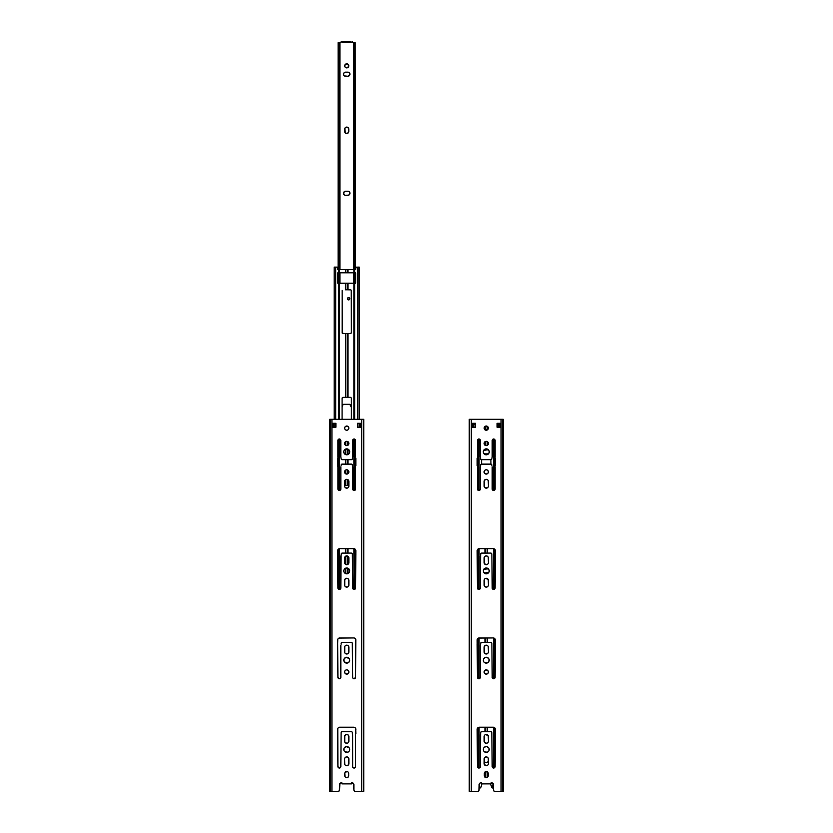 <?xml version="1.0" encoding="UTF-8"?>
<svg xmlns="http://www.w3.org/2000/svg" width="833" height="833" viewBox="0 0 833 833"><rect width="100%" height="100%" fill="white"/><g stroke="black" fill="none" stroke-linecap="round" stroke-linejoin="round"><path stroke-width="1.25" d="M493.105 783.634L493.448 790.225L494.281 791.246A1.395 1.395 0 0 0 494.292 791.246L494.542 791.319A1.395 1.395 0 0 0 494.823 791.35A1.395 1.395 0 0 1 493.428 789.955L493.428 784.676A1.864 1.864 0 0 0 492.261 782.947L491.033 782.947L491.033 783.884L491.033 782.947L492.261 782.947A1.864 1.864 0 0 1 493.428 784.676L493.428 789.955A1.395 1.395 0 0 0 493.448 790.225L493.657 790.725A1.395 1.395 0 0 0 493.657 790.736L493.834 790.944A1.395 1.395 0 0 0 493.834 790.944L494.281 791.246M478.683 790.944A1.395 1.395 0 0 0 478.694 790.933L478.86 790.725A1.395 1.395 0 0 0 478.871 790.725L479.183 784.134L479.069 790.225A1.395 1.395 0 0 0 479.1 789.955L478.236 791.246A1.395 1.395 0 0 0 478.246 791.246L477.975 791.319A1.395 1.395 0 0 1 477.705 791.35L477.975 791.319M488.971 572.021L489.19 570.907A2.926 2.926 0 0 1 486.264 573.833A2.926 2.926 0 0 1 483.327 570.907A2.926 2.926 0 0 0 486.264 573.833A2.926 2.926 0 0 0 489.19 570.907A2.926 2.926 0 0 0 485.691 568.033L485.139 568.2A2.926 2.926 0 0 0 483.327 570.907A2.926 2.926 0 0 1 486.264 567.971A2.926 2.926 0 0 1 489.19 570.907L488.971 569.782M483.556 569.782L483.556 572.021M479.933 490.064L480.12 489.846A1.468 1.468 0 0 0 480.37 489.033L480.37 489.033A1.468 1.468 0 0 1 478.902 490.491A1.468 1.468 0 0 1 477.434 489.033L477.434 466.938A0.739 0.739 0 0 1 477.424 466.813L477.444 440.188L477.424 466.813A0.739 0.739 0 0 0 477.434 466.938L477.434 489.033L478.902 490.491L477.548 489.585A1.468 1.468 0 0 0 477.684 489.846M495.083 440.188L495 439.918A1.468 1.468 0 0 0 492.178 440.47L492.178 456.838A0.739 0.739 0 0 0 492.168 456.973L491.886 458.733A0.927 0.927 0 0 1 490.96 459.67L481.568 459.67A0.927 0.927 0 0 1 480.631 458.733L480.36 456.973A0.739 0.739 0 0 0 480.339 456.838L480.318 440.188A1.468 1.468 0 0 0 480.235 439.918L479.444 439.116L480.235 439.918A1.468 1.468 0 0 0 478.881 439.012L478.59 439.033A1.468 1.468 0 0 0 477.528 439.907L478.069 439.251M489.242 451.85L489.179 451.267L489.242 451.85A2.978 2.978 0 0 1 486.264 454.818A2.978 2.978 0 0 1 483.286 451.85L483.338 451.267L483.286 451.85A2.978 2.978 0 0 0 486.836 454.766A2.978 2.978 0 0 0 489.242 451.85L489.013 450.705L489.242 451.85A2.978 2.978 0 0 0 486.847 448.925L485.681 448.925A2.978 2.978 0 0 0 483.286 451.84L483.338 452.423L483.286 451.85A2.978 2.978 0 0 1 486.264 448.872A2.978 2.978 0 0 1 489.242 451.85L489.179 452.423L489.242 451.85M484.285 758.207L484.119 759.03A2.135 2.135 0 0 1 486.264 756.885A2.135 2.135 0 0 1 488.398 759.03L488.398 763.58A2.135 2.135 0 0 1 486.264 765.725A2.135 2.135 0 0 1 484.119 763.58L484.16 758.613M487.774 757.52L487.076 757.051L487.774 757.52A2.135 2.135 0 0 0 487.086 757.051L486.68 756.926A2.135 2.135 0 0 0 484.119 759.03L484.285 764.402M486.68 756.926L487.076 757.051A2.135 2.135 0 0 0 486.691 756.926L484.483 757.843M352.734 782.947L353.588 783.634L351.516 782.947L351.516 783.884L351.516 782.947L352.734 782.947A1.864 1.864 0 0 1 353.9 784.676A1.864 1.864 0 0 0 352.734 782.947L351.516 782.947M353.588 783.634L353.931 790.225L354.764 791.246A1.395 1.395 0 0 0 354.764 791.246L355.025 791.319A1.395 1.395 0 0 0 355.295 791.35A1.395 1.395 0 0 1 353.9 789.955L353.9 784.676L353.9 789.955A1.395 1.395 0 0 0 353.931 790.225L354.14 790.725A1.395 1.395 0 0 0 354.14 790.736L354.306 790.944A1.395 1.395 0 0 0 354.317 790.944M339.656 784.134L340.739 782.947A1.864 1.864 0 0 0 339.895 783.634L339.552 790.225A1.395 1.395 0 0 0 339.572 789.955L338.719 791.246A1.395 1.395 0 0 0 338.719 791.246L338.458 791.319A1.395 1.395 0 0 1 338.177 791.35L338.458 791.319M355.462 767.141L354.108 768.047L355.462 767.141A1.468 1.468 0 0 1 355.327 767.401L355.327 767.401M353.546 767.943L353.827 768.026A1.468 1.468 0 0 0 354.389 768.026L355.15 767.62L354.4 768.026M355.576 766.589L355.576 734.654L355.576 766.589A1.468 1.468 0 0 1 354.108 768.047A1.468 1.468 0 0 1 352.64 766.589L352.64 734.654L352.671 766.87A1.468 1.468 0 0 0 352.755 767.141L353.296 767.807M341.197 732.374L341.197 732.374A1.114 1.114 0 0 0 341.197 732.374L341.114 732.801A1.114 1.114 0 0 1 342.228 731.676L351.464 731.707A1.114 1.114 0 0 0 351.245 731.676A1.114 1.114 0 0 1 352.369 732.801L352.286 732.374A1.114 1.114 0 0 0 352.276 732.363M340.832 766.589L341.114 733.54L340.832 766.589A1.468 1.468 0 0 1 339.364 768.047A1.468 1.468 0 0 1 337.906 766.589L339.364 768.047L338.011 767.141A1.468 1.468 0 0 0 340.832 766.589L340.832 766.589M337.781 728.552L337.906 766.589L337.625 729.375A2.135 2.135 0 0 1 339.76 727.23A2.135 2.135 0 0 0 337.625 729.375L337.625 729.375M339.343 727.271L353.713 727.23L339.76 727.23L338.25 727.865M355.233 727.865L354.535 727.396A2.135 2.135 0 0 0 353.713 727.23A2.135 2.135 0 0 1 355.858 729.375A2.135 2.135 0 0 0 354.535 727.396L353.713 727.23M355.691 728.552L355.858 733.54M348.715 672.835L348.881 672.012A2.135 2.135 0 0 1 346.736 674.147A2.135 2.135 0 0 1 344.602 672.012A2.135 2.135 0 0 0 347.548 673.991A2.135 2.135 0 0 0 347.163 669.919M345.549 673.793L344.758 672.835L346.736 674.147L348.517 673.199M344.758 671.19L344.602 672.012A2.135 2.135 0 0 1 346.736 669.867A2.135 2.135 0 0 1 348.881 672.012L348.715 671.19M347.923 670.232L347.153 669.909A2.135 2.135 0 0 0 346.33 669.909L347.153 669.909M349.444 661.319L349.673 660.194A2.926 2.926 0 0 1 346.736 663.13A2.926 2.926 0 0 1 343.81 660.194A2.926 2.926 0 0 0 346.736 663.13A2.926 2.926 0 0 0 349.673 660.194A2.926 2.926 0 0 0 346.736 657.268A2.926 2.926 0 0 0 343.81 660.194A2.926 2.926 0 0 1 346.736 657.268A2.926 2.926 0 0 1 349.673 660.194L349.444 659.08M345.622 662.901L347.309 663.068L344.3 661.829M344.029 659.08L344.029 661.319M347.861 657.487L346.164 657.32L349.173 658.57M348.715 652.697L348.881 651.875A2.135 2.135 0 0 1 346.736 654.009A2.135 2.135 0 0 1 344.602 651.875L344.602 647.314A2.135 2.135 0 0 1 346.736 645.179A2.135 2.135 0 0 1 348.881 647.314L348.881 651.875A2.135 2.135 0 0 1 347.559 653.853L347.153 653.967A2.135 2.135 0 0 0 347.548 653.853L348.517 653.062M345.549 653.655L345.226 653.384A2.135 2.135 0 0 0 347.153 653.978L345.226 653.384M344.758 652.697L344.758 646.502M347.548 645.336A2.135 2.135 0 0 0 347.163 645.221L348.256 645.804A2.135 2.135 0 0 0 347.559 645.346M348.715 646.502L348.881 651.875M340.832 677.291L340.832 677.291A1.468 1.468 0 0 1 339.364 678.76A1.468 1.468 0 0 1 337.906 677.291L339.364 678.76L338.011 677.854A1.468 1.468 0 0 0 340.832 677.291L340.832 645.367L340.832 677.291M340.718 677.854L339.926 678.645L340.801 677.573M337.781 639.265L337.625 644.242L337.625 640.077A2.135 2.135 0 0 1 339.76 637.943A2.135 2.135 0 0 0 338.948 638.099L353.713 637.943A2.135 2.135 0 0 1 355.858 640.077A2.135 2.135 0 0 0 354.535 638.109M355.233 638.567L354.535 638.099A2.135 2.135 0 0 0 353.713 637.943L354.535 638.099M355.691 639.265L355.576 677.291L354.108 678.76L355.462 677.854A1.468 1.468 0 0 1 353.827 678.728L353.546 678.645M355.462 677.854L355.576 677.291A1.468 1.468 0 0 1 354.108 678.76A1.468 1.468 0 0 1 352.64 677.291L352.671 677.573A1.468 1.468 0 0 0 352.755 677.854L353.296 678.51M351.464 642.41L342.228 642.389L351.245 642.389A1.114 1.114 0 0 1 352.369 643.503L352.64 677.291A1.468 1.468 0 0 0 352.671 677.573L352.286 643.076A1.114 1.114 0 0 0 352.276 643.076M341.197 643.076L341.114 643.503A1.114 1.114 0 0 1 342.228 642.389L342.009 642.41A1.114 1.114 0 0 1 342.228 642.389L342.009 642.41M348.715 585.818L348.881 584.995A2.135 2.135 0 0 1 346.736 587.14A2.135 2.135 0 0 1 344.602 584.995L344.602 580.434A2.135 2.135 0 0 1 346.736 578.3A2.135 2.135 0 0 1 348.881 580.434L348.881 584.995A2.135 2.135 0 0 1 347.559 586.973L347.153 587.098A2.135 2.135 0 0 0 347.548 586.973L348.517 586.182M345.549 586.776L345.226 586.505A2.135 2.135 0 0 0 347.153 587.098L345.226 586.505M344.758 585.818L344.758 579.622M344.956 579.247L346.736 578.3L348.256 578.925A2.135 2.135 0 0 0 344.602 580.434M348.715 579.622L348.881 584.995M348.715 486.847L348.881 486.024A2.135 2.135 0 0 1 346.736 488.169A2.135 2.135 0 0 1 344.602 486.024L344.602 481.474A2.135 2.135 0 0 1 346.736 479.329A2.135 2.135 0 0 1 348.881 481.474L348.881 486.024A2.135 2.135 0 0 1 347.559 488.003L347.153 488.128A2.135 2.135 0 0 0 347.548 488.003L348.517 487.222M345.549 487.805L345.226 487.544A2.135 2.135 0 0 0 347.153 488.128L345.226 487.544M344.758 486.847L344.602 481.474A2.135 2.135 0 0 1 345.914 479.496L346.32 479.371A2.135 2.135 0 0 0 345.924 479.496L345.549 479.693M347.548 430.057A2.093 2.093 0 0 0 348.829 428.131L348.829 428.131A2.093 2.093 0 0 1 346.736 430.224A2.093 2.093 0 0 1 344.643 428.131L344.643 428.131A2.093 2.093 0 0 0 345.934 430.057L346.33 430.182A2.093 2.093 0 0 0 347.142 430.182L347.902 429.87M344.997 426.965L344.643 428.131A2.093 2.093 0 0 1 346.736 426.038A2.093 2.093 0 0 1 348.829 428.131L348.788 427.714A2.093 2.093 0 0 0 347.548 426.194M344.685 427.714A2.093 2.093 0 0 0 344.643 428.12L344.685 427.714A2.093 2.093 0 0 1 346.32 426.079L348.475 426.965L347.538 426.194A2.093 2.093 0 0 0 346.341 426.069L345.58 426.392M344.758 758.207L344.602 759.03A2.135 2.135 0 0 1 346.736 756.885A2.135 2.135 0 0 1 348.881 759.03L348.881 763.58A2.135 2.135 0 0 1 346.736 765.725A2.135 2.135 0 0 1 344.602 763.58L344.602 759.03A2.135 2.135 0 0 1 345.914 757.051L346.32 756.926A2.135 2.135 0 0 0 345.924 757.051L344.956 757.843M347.923 757.249L348.256 757.52A2.135 2.135 0 0 0 346.33 756.926L348.256 757.52M348.715 758.207L348.715 764.402M348.517 764.777L346.736 765.725L345.226 765.1A2.135 2.135 0 0 0 348.881 763.58M344.758 764.402L344.602 759.03M349.444 750.616L349.673 749.492A2.926 2.926 0 0 1 346.736 752.428A2.926 2.926 0 0 1 343.81 749.492A2.926 2.926 0 0 0 346.736 752.428A2.926 2.926 0 0 0 349.673 749.492A2.926 2.926 0 0 0 346.736 746.566A2.926 2.926 0 0 0 343.81 749.492A2.926 2.926 0 0 1 346.736 746.566A2.926 2.926 0 0 1 349.673 749.492L349.444 748.367M345.622 752.199L347.309 752.366L344.3 751.116M344.029 748.367L344.029 750.616M347.861 746.785L346.164 746.618L349.173 747.867M348.715 741.984L348.881 741.172A2.135 2.135 0 0 1 346.736 743.307A2.135 2.135 0 0 1 344.602 741.172L344.602 736.611A2.135 2.135 0 0 1 346.736 734.467A2.135 2.135 0 0 1 348.881 736.611L348.881 741.172A2.135 2.135 0 0 1 347.559 743.14L347.153 743.265A2.135 2.135 0 0 0 347.548 743.151L348.517 742.359M345.549 742.942L345.226 742.682A2.135 2.135 0 0 0 347.153 743.265L345.226 742.682M344.758 741.984L344.758 735.789M344.956 735.424L346.736 734.467L348.256 735.102A2.135 2.135 0 0 0 344.602 736.611M348.715 735.789L348.881 741.172M348.361 776.804L348.694 775.721A1.958 1.958 0 0 1 346.736 777.678A1.958 1.958 0 0 1 344.789 775.721A1.958 1.958 0 0 0 345.112 776.804L344.789 773.493A1.958 1.958 0 0 1 346.736 771.535A1.958 1.958 0 0 1 348.694 773.493A1.958 1.958 0 0 0 348.361 772.41L348.694 775.721A1.958 1.958 0 0 1 345.664 777.356L345.362 777.106M347.486 777.533L345.987 777.533L348.121 777.106M345.112 772.41L344.789 773.493A1.958 1.958 0 0 1 347.819 771.858L348.121 772.108M345.987 771.691L347.486 771.691L345.362 772.108M340.739 782.947L339.895 783.634A1.864 1.864 0 0 0 339.572 784.676A1.864 1.864 0 0 1 340.739 782.947L341.967 782.947L340.739 782.947L341.967 782.947L341.967 783.884L341.967 782.947M346.309 669.919A2.135 2.135 0 0 0 345.924 670.034L344.956 670.825M346.164 657.32L344.3 658.57M347.309 663.068L349.173 661.829M345.924 645.336L347.153 645.221A2.135 2.135 0 0 0 345.924 645.336L344.956 646.127M346.164 746.618L344.3 747.867M347.309 752.366L349.173 751.116M337.813 272.797L337.813 283.21L337.813 272.797L338.781 272.797L338.781 269.632L338.781 272.797L339.541 272.797L339.541 269.632L339.541 272.797L345.435 272.797L345.435 269.632L337.813 269.632L337.813 267.768A0.656 0.656 0 0 0 337.407 267.164L335.689 267.122L335.689 419.291L335.689 267.122L337.157 267.122A0.656 0.656 0 0 1 337.813 267.768L337.813 269.632L345.778 269.632L345.778 272.797L347.673 272.797L347.673 269.632L345.778 269.632L345.778 272.797L345.435 269.632L355.67 269.632L355.67 267.768A0.656 0.656 0 0 1 356.316 267.122L356.066 267.164A0.656 0.656 0 0 0 355.67 267.768L355.67 269.632L348.017 269.632L348.017 272.797L355.67 272.797L355.67 283.21L345.778 283.21L345.778 289.79L347.673 289.79L347.673 283.21L345.778 283.21L345.778 289.79L345.778 283.21L338.781 283.21L338.781 419.291L338.781 283.21L337.813 283.21L337.813 272.797L348.017 272.797L347.673 269.632L348.017 272.797L353.9 272.797L353.9 269.632L353.9 272.797L354.671 272.797L354.671 269.632L354.671 272.797L355.67 272.797L355.67 283.21L355.67 272.797M487.826 453.85L488.867 453.298A2.051 2.051 0 0 1 487.42 453.891L485.098 453.891L487.42 453.891A2.051 2.051 0 0 0 488.856 453.308M488.867 450.403L487.42 449.799A2.051 2.051 0 0 1 488.856 450.382A2.051 2.051 0 0 0 487.42 449.799L483.65 450.403A2.051 2.051 0 0 1 485.098 449.799A2.051 2.051 0 0 0 483.671 450.382M488.273 761.06L488.305 760.664A2.051 2.051 0 0 1 486.264 762.705A2.051 2.051 0 0 1 484.212 760.664L484.816 762.112L486.264 762.705L487.711 762.112L488.305 760.664A2.051 2.051 0 0 1 486.264 762.705A2.051 2.051 0 0 1 484.212 760.664L484.212 758.405L484.212 760.664M338.125 42.67L338.115 269.632L338.136 42.67M348.298 76.209L349.943 74.21A2.051 2.051 0 0 0 349.037 72.502L347.902 72.159A2.051 2.051 0 0 1 349.943 74.21L349.037 72.502A2.051 2.051 0 0 0 347.902 72.159L345.174 72.2L343.873 73.065L343.571 74.606L344.435 75.907L347.902 76.251L345.58 76.251A2.051 2.051 0 0 1 343.529 74.21A2.051 2.051 0 0 1 345.58 72.159A2.051 2.051 0 0 0 343.623 74.803A2.051 2.051 0 0 0 345.58 76.251M347.142 67.837L348.746 66.234L347.871 64.131L345.601 64.131L344.695 65.838A2.051 2.051 0 0 0 344.727 66.234L345.039 66.973A2.051 2.051 0 0 0 346.341 67.837L347.142 67.837A2.051 2.051 0 0 0 348.788 65.838A2.051 2.051 0 0 1 346.736 67.879A2.051 2.051 0 0 1 344.695 65.838L344.727 66.234M344.737 131.853A2.051 2.051 0 0 0 345.289 132.905L347.142 133.467L348.631 132.239L348.746 128.73L347.517 127.241L345.955 127.241L344.852 128.344L345.289 132.905A2.051 2.051 0 0 0 348.788 131.458A2.051 2.051 0 0 1 346.736 133.499A2.051 2.051 0 0 1 344.695 131.458L344.695 129.125A2.051 2.051 0 0 1 346.736 127.085A2.051 2.051 0 0 1 348.788 129.125A2.051 2.051 0 0 0 348.746 128.73M343.685 192.485L343.873 194.401L345.174 195.276L348.683 195.151L349.943 193.266A2.051 2.051 0 0 0 347.902 191.215A2.051 2.051 0 0 1 349.943 193.266L349.35 191.819L347.902 191.215L344.789 191.371L343.571 192.86M347.423 298.745L347.517 299.193A1.177 1.177 0 0 0 349.766 298.745A1.177 1.177 0 0 1 348.6 299.911A1.177 1.177 0 0 1 347.423 298.745A1.177 1.177 0 0 0 347.517 299.193L349.048 299.828L349.745 298.516L348.371 297.589L347.423 298.745A1.177 1.177 0 0 1 348.6 297.568A1.177 1.177 0 0 1 349.766 298.745A1.177 1.177 0 0 0 347.955 297.766A1.177 1.177 0 0 0 347.423 298.745M485.837 669.919A2.135 2.135 0 0 0 485.837 674.105A2.135 2.135 0 0 0 488.398 672.012A2.135 2.135 0 0 1 486.264 674.147A2.135 2.135 0 0 1 484.119 672.012A2.135 2.135 0 0 1 486.264 669.867A2.135 2.135 0 0 1 488.398 672.012A2.135 2.135 0 0 0 486.691 669.919M483.556 661.319L483.327 660.194A2.926 2.926 0 0 0 486.264 663.13A2.926 2.926 0 0 0 489.19 660.194A2.926 2.926 0 0 1 486.264 663.13A2.926 2.926 0 0 1 483.327 660.194A2.926 2.926 0 0 1 486.264 657.268A2.926 2.926 0 0 1 489.19 660.194A2.926 2.926 0 0 0 486.264 657.268A2.926 2.926 0 0 0 483.327 660.194L483.556 659.08M485.441 469.958L485.847 469.843A2.135 2.135 0 0 0 486.264 474.081A2.135 2.135 0 0 0 488.398 471.936A2.135 2.135 0 0 1 486.264 474.081A2.135 2.135 0 0 1 484.119 471.936A2.135 2.135 0 0 1 486.264 469.802A2.135 2.135 0 0 1 488.398 471.936A2.135 2.135 0 0 0 487.086 469.968L486.264 469.802L487.076 469.958A2.135 2.135 0 0 0 486.691 469.843M484.285 444.291L484.119 443.479A2.135 2.135 0 0 0 487.076 445.457A2.135 2.135 0 0 0 488.398 443.479A2.135 2.135 0 0 1 486.264 445.613A2.135 2.135 0 0 1 484.119 443.479A2.135 2.135 0 0 1 486.264 441.334A2.135 2.135 0 0 1 488.398 443.479A2.135 2.135 0 0 0 487.086 441.5L486.264 441.334A2.135 2.135 0 0 0 485.452 441.49L484.285 442.656L485.441 441.5A2.135 2.135 0 0 0 484.119 443.479L484.285 442.656M485.472 430.067A2.093 2.093 0 0 0 486.659 430.182L487.066 430.057A2.093 2.093 0 0 0 488.357 428.131A2.093 2.093 0 0 1 486.264 430.224A2.093 2.093 0 0 1 484.171 428.131A2.093 2.093 0 0 0 485.452 430.057M483.556 750.616L483.327 749.492A2.926 2.926 0 0 0 486.264 752.428A2.926 2.926 0 0 0 489.19 749.492A2.926 2.926 0 0 1 486.264 752.428A2.926 2.926 0 0 1 483.327 749.492A2.926 2.926 0 0 1 486.264 746.566A2.926 2.926 0 0 1 489.19 749.492A2.926 2.926 0 0 0 486.264 746.566A2.926 2.926 0 0 0 483.327 749.492L483.556 748.367M494.542 791.319L502.799 791.35L502.799 419.291L471.457 419.291L471.457 791.35L469.729 791.35L469.729 419.291L471.457 419.291L469.25 419.291L469.25 791.35L469.25 419.291L469.25 791.35L469.729 419.291L469.271 791.35L471.457 791.35L471.457 419.291L501.06 419.291L501.06 791.35L494.823 791.35L503.247 791.35L503.247 419.291L503.278 791.35L503.278 419.291L503.247 791.35M479.183 784.134L479.412 783.634A1.864 1.864 0 0 0 479.1 784.676A1.864 1.864 0 0 1 480.266 782.947L481.484 782.947L481.484 783.884L481.484 782.947L480.266 782.947A1.864 1.864 0 0 0 479.423 783.634M471.905 423.289L471.717 427.194L475.445 427.194L472.655 427.194L472.655 423.289L475.445 423.289L475.445 427.194L475.445 423.289L475.445 427.194L471.905 427.194M500.623 427.194L500.8 423.289L497.082 423.289L499.873 423.289L499.873 427.194L497.082 427.194L497.082 423.289L497.082 427.194L497.082 423.289L500.623 423.289M480.631 733.54L480.36 766.589A1.468 1.468 0 0 1 478.892 768.047A1.468 1.468 0 0 1 477.424 766.589L477.142 729.375A2.135 2.135 0 0 1 479.287 727.23L493.24 727.23A2.135 2.135 0 0 1 495.375 729.375L495.094 766.589A1.468 1.468 0 0 1 493.636 768.047A1.468 1.468 0 0 1 492.168 766.589L492.199 766.87A1.468 1.468 0 0 0 492.282 767.141L493.074 767.943L492.282 767.141A1.468 1.468 0 0 0 493.917 768.026L494.854 767.401A1.468 1.468 0 0 0 494.989 767.141L495.375 729.375A2.135 2.135 0 0 0 493.24 727.23L479.287 727.23A2.135 2.135 0 0 0 477.142 729.375L477.424 766.589L478.892 768.047L477.538 767.141A1.468 1.468 0 0 0 480.36 766.589L480.36 734.654L480.964 732.009A1.114 1.114 0 0 0 480.953 732.009L480.631 732.801A1.114 1.114 0 0 1 481.755 731.676L490.991 731.707A1.114 1.114 0 0 0 490.772 731.676A1.114 1.114 0 0 1 491.886 732.801L492.168 766.589A1.468 1.468 0 0 0 492.199 766.87L491.803 732.374A1.114 1.114 0 0 0 491.803 732.363L491.803 732.374M493.636 768.047L493.074 767.943M495.219 728.552L495.375 733.54M477.767 727.865L479.287 727.23M479.454 767.943L478.892 768.047M488.242 671.19L488.242 672.835M485.077 670.232L484.285 671.19L486.68 669.909A2.135 2.135 0 0 0 485.847 669.909M484.285 672.835L484.285 671.19M487.451 673.793L488.044 673.199L486.264 674.147L484.483 673.199M488.971 659.08L488.971 661.319M486.836 657.32L485.139 657.487L486.836 657.32L488.7 658.57M485.691 663.068L487.378 662.901L484.629 662.631M484.285 652.697L484.119 647.314A2.135 2.135 0 0 1 486.264 645.179A2.135 2.135 0 0 1 488.398 647.314L488.398 651.875A2.135 2.135 0 0 1 486.264 654.009A2.135 2.135 0 0 1 484.119 651.875L484.119 647.314A2.135 2.135 0 0 1 485.441 645.346M487.451 653.655L487.076 653.853A2.135 2.135 0 0 0 488.398 651.875L488.242 646.502M485.077 645.533L484.285 646.502L485.847 645.221A2.135 2.135 0 0 0 485.452 645.336M477.538 677.854L478.892 678.76L477.538 677.854A1.468 1.468 0 0 0 480.36 677.291A1.468 1.468 0 0 1 478.892 678.76A1.468 1.468 0 0 1 477.424 677.291L477.142 640.077A2.135 2.135 0 0 1 479.287 637.943A2.135 2.135 0 0 0 478.475 638.099L493.24 637.943A2.135 2.135 0 0 1 495.375 640.077A2.135 2.135 0 0 0 494.063 638.109M479.454 678.645L478.892 678.76M480.631 644.242L480.964 642.712A1.114 1.114 0 0 0 480.953 642.712L480.631 643.503A1.114 1.114 0 0 1 481.755 642.389L490.772 642.389A1.114 1.114 0 0 1 491.886 643.503L491.803 643.076M491.886 644.242L492.199 677.573A1.468 1.468 0 0 0 492.282 677.854L493.074 678.645L492.282 677.854A1.468 1.468 0 0 0 494.989 677.854L495.094 677.291A1.468 1.468 0 0 1 493.636 678.76A1.468 1.468 0 0 1 492.168 677.291A1.468 1.468 0 0 0 492.199 677.573L491.886 643.503M493.636 678.76L494.854 678.104L493.074 678.645M495.219 639.265L495.073 677.573M493.657 637.984L494.052 638.099A2.135 2.135 0 0 0 493.24 637.943L479.287 637.943M477.767 638.567L478.465 638.099M488.242 557.204L488.398 562.577A2.135 2.135 0 0 1 486.264 564.722A2.135 2.135 0 0 1 484.119 562.577L484.119 558.027A2.135 2.135 0 0 1 486.264 555.882A2.135 2.135 0 0 1 488.398 558.027L488.398 562.577A2.135 2.135 0 0 1 487.086 564.555L486.68 564.68A2.135 2.135 0 0 0 487.076 564.555L487.451 564.357M486.67 555.923A2.135 2.135 0 0 0 486.264 555.882L487.774 556.506A2.135 2.135 0 0 0 486.691 555.923L486.264 555.882A2.135 2.135 0 0 0 485.452 556.038L484.285 557.204L485.441 556.048A2.135 2.135 0 0 0 484.119 558.027L484.285 563.4M483.827 569.272L486.836 568.033L485.691 568.033A2.926 2.926 0 0 0 485.15 568.2M485.691 573.781L487.378 573.614L484.629 573.343M488.242 579.622L488.398 584.995A2.135 2.135 0 0 1 486.264 587.14A2.135 2.135 0 0 1 484.119 584.995L484.119 580.434A2.135 2.135 0 0 1 486.264 578.3A2.135 2.135 0 0 1 488.398 580.434L488.398 584.995A2.135 2.135 0 0 1 487.086 586.973L486.68 587.098A2.135 2.135 0 0 0 487.076 586.973L487.451 586.776M485.077 578.664L485.441 578.466A2.135 2.135 0 0 0 484.119 580.434L484.285 585.818M495.104 489.033L495.104 466.772L495.104 489.033A1.468 1.468 0 0 1 493.646 490.491A1.468 1.468 0 0 1 492.178 489.033L492.178 466.938A0.739 0.739 0 0 1 492.168 466.813A0.739 0.739 0 0 0 492.178 466.938L492.209 489.315A1.468 1.468 0 0 0 492.293 489.585L493.084 490.377L492.293 489.585A1.468 1.468 0 0 0 493.646 490.491L493.927 490.47A1.468 1.468 0 0 0 495 489.596L494.458 490.241M494.458 439.251L495 439.918M493.084 439.116L493.646 439.012M477.413 440.47A1.468 1.468 0 0 1 478.881 439.012A1.468 1.468 0 0 1 480.339 440.47L480.339 456.838A0.739 0.739 0 0 1 480.36 456.973L480.651 458.921A0.927 0.927 0 0 0 480.901 459.399L481.047 459.514A0.927 0.927 0 0 0 481.38 459.649L491.137 459.649A0.927 0.927 0 0 0 491.47 459.514L491.616 459.399A0.927 0.927 0 0 0 491.866 458.921L491.886 458.733A0.927 0.927 0 0 0 491.886 458.733L492.168 456.973A0.739 0.739 0 0 1 492.178 456.838L492.178 440.47A1.468 1.468 0 0 1 493.646 439.012A1.468 1.468 0 0 1 495.104 440.47L495.104 457.015L495.104 440.47M481.203 464.189L481.38 464.137A0.927 0.927 0 0 0 481.047 464.273L480.901 464.387A0.927 0.927 0 0 0 480.651 464.866L480.631 465.043A0.927 0.927 0 0 1 481.568 464.116L490.96 464.116A0.927 0.927 0 0 1 491.886 465.043L491.866 464.866A0.927 0.927 0 0 0 491.616 464.387L491.47 464.273A0.927 0.927 0 0 0 491.137 464.137L481.047 464.273M488.242 471.114L488.242 472.759M485.077 470.156L484.285 471.114L485.077 470.156M484.285 472.759L484.285 471.114M487.451 473.717L488.044 473.123L486.264 474.081L484.483 473.123M484.285 486.847L484.119 481.474A2.135 2.135 0 0 1 486.264 479.329A2.135 2.135 0 0 1 488.398 481.474L488.398 486.024A2.135 2.135 0 0 1 486.264 488.169A2.135 2.135 0 0 1 484.119 486.024L484.119 481.474A2.135 2.135 0 0 1 485.441 479.496L484.285 480.651L485.847 479.371A2.135 2.135 0 0 0 485.452 479.496M487.451 487.805L487.076 488.003A2.135 2.135 0 0 0 488.398 486.024L488.242 480.651M486.68 479.371L487.774 479.954A2.135 2.135 0 0 0 486.691 479.371L486.264 479.329A2.135 2.135 0 0 0 485.847 479.371L486.68 479.371A2.135 2.135 0 0 0 486.264 479.329M484.16 449.737L486.847 448.925A2.978 2.978 0 0 0 485.691 448.925M483.338 451.267L483.786 450.195M485.681 454.766L486.847 454.766L484.608 454.318L483.338 452.423M488.367 453.954L486.847 454.766M488.242 442.656L488.242 444.291M487.451 445.249L488.044 444.666L486.264 445.613L484.483 444.666M485.452 426.194A2.093 2.093 0 0 0 484.212 427.714L484.171 428.131A2.093 2.093 0 0 1 486.264 426.038A2.093 2.093 0 0 1 488.357 428.131L487.42 429.87L488.315 427.714A2.093 2.093 0 0 0 485.858 426.069L484.525 426.965L485.858 426.069A2.093 2.093 0 0 0 485.472 426.194M488.003 426.965L488.357 428.131A2.093 2.093 0 0 0 488.315 427.714M484.525 429.287L484.212 428.537M480.631 554.955L480.36 587.994A1.468 1.468 0 0 1 478.892 589.462A1.468 1.468 0 0 1 477.424 587.994L478.892 589.462L477.538 588.556A1.468 1.468 0 0 0 480.36 587.994L480.36 556.069L480.964 553.424A1.114 1.114 0 0 0 480.953 553.424L480.651 553.987A1.114 1.114 0 0 0 480.651 553.997L480.631 554.205A1.114 1.114 0 0 1 481.755 553.091L490.772 553.091A1.114 1.114 0 0 1 491.886 554.205L492.199 588.285A1.468 1.468 0 0 0 492.282 588.556L493.074 589.347L492.282 588.556A1.468 1.468 0 0 0 493.636 589.462L494.854 588.806A1.468 1.468 0 0 0 494.989 588.556L495.375 550.79A2.135 2.135 0 0 0 493.24 548.645L479.287 548.645A2.135 2.135 0 0 0 477.142 550.79L477.424 587.994L477.142 550.79A2.135 2.135 0 0 1 479.287 548.645L493.24 548.645A2.135 2.135 0 0 1 495.375 550.79L495.094 587.994A1.468 1.468 0 0 1 493.636 589.462A1.468 1.468 0 0 1 492.168 587.994A1.468 1.468 0 0 0 492.199 588.275M479.454 589.347L478.892 589.462M491.397 553.279L491.803 553.778A1.114 1.114 0 0 0 491.803 553.778L491.564 553.424A1.114 1.114 0 0 0 491.553 553.414L491.199 553.174M495.219 549.967L495.375 554.955M493.657 548.687L494.75 549.27M477.767 549.27L479.287 548.645M487.451 765.36L487.076 765.558A2.135 2.135 0 0 0 488.398 763.58L488.242 758.207M488.971 748.367L488.971 750.616M486.836 746.618L484.629 747.055L486.836 746.618L488.7 747.867M485.691 752.366L487.378 752.199L484.629 751.928M488.242 735.789L488.398 741.172A2.135 2.135 0 0 1 486.264 743.307A2.135 2.135 0 0 1 484.119 741.172L484.119 736.611A2.135 2.135 0 0 1 486.264 734.467A2.135 2.135 0 0 1 488.398 736.611L488.398 741.172A2.135 2.135 0 0 1 487.086 743.14L486.68 743.265A2.135 2.135 0 0 0 487.076 743.151L487.451 742.942M485.077 734.831L485.441 734.633A2.135 2.135 0 0 0 484.119 736.611L484.285 741.984M484.639 776.804L484.306 775.721A1.958 1.958 0 0 0 484.639 776.804M484.879 777.106L487.003 777.533L485.17 777.345A1.958 1.958 0 0 0 488.211 775.721A1.958 1.958 0 0 1 486.264 777.678A1.958 1.958 0 0 1 484.306 775.721L484.306 773.493A1.958 1.958 0 0 1 486.264 771.535A1.958 1.958 0 0 1 488.211 773.493A1.958 1.958 0 0 0 487.888 772.41L488.18 776.106L488.211 773.493M487.638 777.106L487.003 777.533M487.638 772.108L485.514 771.691L487.347 771.868A1.958 1.958 0 0 0 484.306 773.493L484.306 775.721M484.879 772.108L485.514 771.691M481.484 783.884L491.033 783.884L481.484 783.884M501.06 791.35L501.06 419.291L503.247 419.291M477.705 791.35L471.457 791.35L477.705 791.35A1.395 1.395 0 0 0 479.1 789.955L479.1 784.676M471.717 423.289L475.445 423.289L471.717 423.289L471.717 427.194M472.655 427.194L472.655 423.289M500.8 427.194L497.082 427.194L500.8 427.194L500.8 423.289M499.873 423.289L499.873 427.194M487.774 735.102A2.135 2.135 0 0 0 485.452 734.633L488.044 735.424M484.744 742.682A2.135 2.135 0 0 0 486.67 743.265L484.483 742.359M484.744 765.1A2.135 2.135 0 0 0 487.076 765.569L484.483 764.777M493.636 589.462A1.468 1.468 0 0 0 493.917 589.431L493.074 589.347M492.282 588.556L491.866 553.987A1.114 1.114 0 0 0 491.866 553.987L491.803 553.778M490.772 553.091L481.755 553.091A1.114 1.114 0 0 0 481.536 553.112L490.772 553.091M487.076 441.49A2.135 2.135 0 0 0 486.264 441.334L488.044 442.281M484.744 487.544A2.135 2.135 0 0 0 487.076 488.003L484.483 487.222M486.67 469.833A2.135 2.135 0 0 0 485.847 469.833M480.631 465.043L480.631 465.699M480.37 489.033L480.37 466.772L480.37 489.033M478.881 439.012A1.468 1.468 0 0 0 478.59 439.033L479.444 439.116M480.631 458.733A0.927 0.927 0 0 0 480.631 458.744L480.631 458.088M495.375 458.088L495.375 465.699M493.646 490.491A1.468 1.468 0 0 0 493.927 490.47L493.084 490.377M487.774 578.925A2.135 2.135 0 0 0 485.452 578.456L488.044 579.247M484.744 586.505A2.135 2.135 0 0 0 486.67 587.098L484.483 586.182M484.744 564.097A2.135 2.135 0 0 0 486.67 564.68L484.483 563.764M478.465 638.109A2.135 2.135 0 0 0 477.142 640.077M490.772 642.389L481.755 642.389A1.114 1.114 0 0 0 481.536 642.41L490.772 642.389M480.36 645.367L480.36 677.291L480.36 645.367M487.076 645.336A2.135 2.135 0 0 0 486.691 645.221L487.774 645.804A2.135 2.135 0 0 0 487.086 645.346M486.67 645.221A2.135 2.135 0 0 0 485.847 645.221L486.68 645.221M484.744 653.384A2.135 2.135 0 0 0 487.076 653.853L484.483 653.062M490.772 731.676L481.755 731.676A1.114 1.114 0 0 0 481.536 731.707L490.991 731.707M480.266 782.947L481.484 782.947M491.033 782.947L492.73 783.228M494.854 767.401L493.917 768.026M491.886 733.54L491.886 732.801M477.538 767.141L477.424 766.589M493.657 727.271L494.75 727.865M486.68 669.909L488.044 670.825M488.7 661.829L487.378 662.901M483.827 658.57L485.139 657.487M477.424 677.291L477.142 644.242M494.052 638.099L494.75 638.567M495.375 640.077L495.094 677.291M485.441 556.048L486.264 555.882M488.7 572.531L487.378 573.614M486.836 568.033L488.7 569.272M491.886 465.699L491.886 465.043M490.96 464.116L481.568 464.116M479.464 490.377L478.902 490.491M477.548 489.585L477.434 489.033M477.142 465.699L477.142 458.088M481.568 459.67L490.96 459.67M491.886 458.733L491.886 458.088M487.076 469.958L488.044 470.749M489.179 452.423L488.732 453.496M486.847 448.925L489.013 450.705M485.441 441.5L486.264 441.334M486.67 430.182L485.098 429.87M484.212 427.714L484.525 426.965M485.858 426.069L487.42 426.392M494.854 588.806L493.917 589.431M491.886 554.955L491.886 554.205M477.538 588.556L477.424 587.994M488.7 751.116L487.378 752.199M483.827 747.867L484.629 747.055M488.18 776.106L487.888 776.804M484.348 773.107L484.639 772.41M344.029 572.021L343.81 570.907A2.926 2.926 0 0 0 346.736 573.833A2.926 2.926 0 0 0 349.673 570.907A2.926 2.926 0 0 1 346.736 573.833A2.926 2.926 0 0 1 343.81 570.907A2.926 2.926 0 0 1 346.736 567.971A2.926 2.926 0 0 1 349.673 570.907A2.926 2.926 0 0 0 346.174 568.033L345.622 568.2L346.164 568.033A2.926 2.926 0 0 0 345.622 568.2L345.112 568.47A2.926 2.926 0 0 0 343.81 570.907L344.029 569.782M345.549 470.156L346.32 469.843A2.135 2.135 0 0 0 346.736 474.081A2.135 2.135 0 0 0 348.881 471.936A2.135 2.135 0 0 1 346.736 474.081A2.135 2.135 0 0 1 344.602 471.936A2.135 2.135 0 0 1 346.736 469.802A2.135 2.135 0 0 1 348.881 471.936A2.135 2.135 0 0 0 347.163 469.843L348.517 470.749M343.758 451.85A2.978 2.978 0 0 0 347.309 454.766A2.978 2.978 0 0 0 349.714 451.85A2.978 2.978 0 0 1 346.736 454.818A2.978 2.978 0 0 1 343.758 451.85L343.821 452.423L343.758 451.85A2.978 2.978 0 0 1 346.736 448.872A2.978 2.978 0 0 1 349.714 451.85L349.662 451.267L349.714 451.85A2.978 2.978 0 0 0 347.33 448.925L346.153 448.925A2.978 2.978 0 0 0 343.758 451.84L343.821 451.267L343.758 451.85M344.758 444.291L344.602 443.479A2.135 2.135 0 0 0 347.548 445.457A2.135 2.135 0 0 0 348.881 443.479A2.135 2.135 0 0 1 346.736 445.613A2.135 2.135 0 0 1 344.602 443.479A2.135 2.135 0 0 1 346.736 441.334A2.135 2.135 0 0 1 348.881 443.479A2.135 2.135 0 0 0 345.924 441.49A2.135 2.135 0 0 0 344.602 443.479L344.758 442.656M346.33 430.182L347.142 430.182A2.093 2.093 0 0 0 347.528 430.067M355.025 791.319L363.271 791.35L363.271 419.291L331.94 419.291L331.94 791.35L330.201 791.35L330.201 419.291L331.94 419.291L329.722 419.291L329.722 791.35L329.722 419.291L329.722 791.35L330.201 419.291L329.753 791.35L331.94 791.35L331.94 419.291L361.543 419.291L361.543 791.35L355.295 791.35L363.729 791.35L363.729 419.291L363.75 791.35L363.75 419.291L363.729 791.35M332.377 423.289L332.2 427.194L335.918 427.194L333.127 427.194L333.127 423.289L335.918 423.289L335.918 427.194L335.918 423.289L335.918 427.194L332.377 427.194M361.095 427.194L361.283 423.289L357.555 423.289L360.345 423.289L360.345 427.194L357.555 427.194L357.555 423.289L357.555 427.194L357.555 423.289L361.095 423.289M352.89 767.401L352.755 767.141A1.468 1.468 0 0 0 353.827 768.026L354.108 768.047M337.927 677.573L337.625 640.077A2.135 2.135 0 0 1 338.937 638.109M352.89 678.104L352.755 677.854A1.468 1.468 0 0 0 353.827 678.728L355.327 678.104L354.108 678.76M338.25 638.567L338.948 638.099M348.715 557.204L348.881 562.577A2.135 2.135 0 0 1 346.736 564.722A2.135 2.135 0 0 1 344.602 562.577L344.602 558.027A2.135 2.135 0 0 1 346.736 555.882A2.135 2.135 0 0 1 348.881 558.027L348.881 562.577A2.135 2.135 0 0 1 347.559 564.555L347.153 564.68A2.135 2.135 0 0 0 347.548 564.555L347.923 564.357M345.549 556.246L345.924 556.048A2.135 2.135 0 0 0 344.602 558.027L344.758 563.4M349.444 569.782L349.444 572.021M347.309 568.033L346.164 568.033L349.173 569.272M346.164 573.781L347.861 573.614L346.164 573.781L344.3 572.531M355.587 489.033L355.587 466.772L355.587 489.033A1.468 1.468 0 0 1 354.119 490.491A1.468 1.468 0 0 1 352.661 489.033L352.661 466.938A0.739 0.739 0 0 1 352.64 466.813A0.739 0.739 0 0 0 352.661 466.938L352.682 489.315A1.468 1.468 0 0 0 352.765 489.585L353.556 490.377L352.765 489.585A1.468 1.468 0 0 0 354.119 490.491L354.41 490.47A1.468 1.468 0 0 0 355.472 489.596L354.931 490.241M355.587 440.47L355.587 457.015L355.587 440.47A1.468 1.468 0 0 0 354.119 439.012A1.468 1.468 0 0 0 352.661 440.47L352.661 456.838A0.739 0.739 0 0 0 352.64 456.973L352.369 458.733A0.927 0.927 0 0 1 351.432 459.67L342.04 459.67A0.927 0.927 0 0 1 341.114 458.733L340.832 456.973A0.739 0.739 0 0 0 340.822 456.838L340.791 440.188A1.468 1.468 0 0 0 340.707 439.918L339.916 439.116L340.707 439.918A1.468 1.468 0 0 0 339.354 439.012L339.073 439.033A1.468 1.468 0 0 0 338 439.907L338.542 439.251M354.931 439.251L355.472 439.918A1.468 1.468 0 0 0 352.661 440.47L352.661 456.838A0.739 0.739 0 0 0 352.64 456.973A0.739 0.739 0 0 1 352.661 456.838M353.556 439.116L354.119 439.012M337.896 440.47L337.896 457.015L337.896 440.47A1.468 1.468 0 0 1 339.354 439.012A1.468 1.468 0 0 1 340.822 440.47L340.822 456.838A0.739 0.739 0 0 1 340.832 456.973L341.134 458.921A0.927 0.927 0 0 0 341.384 459.399L341.53 459.514A0.927 0.927 0 0 0 341.863 459.649L351.62 459.649A0.927 0.927 0 0 0 351.953 459.514L352.099 459.399A0.927 0.927 0 0 0 352.349 458.921L352.369 458.733A0.927 0.927 0 0 0 352.369 458.733L352.64 456.973M340.416 490.064L340.593 489.846A1.468 1.468 0 0 0 340.843 489.033L340.843 489.033A1.468 1.468 0 0 1 339.375 490.491A1.468 1.468 0 0 1 337.917 489.033L339.375 490.491L338.021 489.585A1.468 1.468 0 0 0 338.156 489.846M341.686 464.189L341.863 464.137A0.927 0.927 0 0 0 341.53 464.273L341.384 464.387A0.927 0.927 0 0 0 341.134 464.866L341.114 465.043A0.927 0.927 0 0 1 342.04 464.116L351.432 464.116A0.927 0.927 0 0 1 352.369 465.043L352.349 464.866A0.927 0.927 0 0 0 352.099 464.387L351.953 464.273A0.927 0.927 0 0 0 351.62 464.137L341.53 464.273M345.226 470.426L344.758 471.114L345.226 470.426M344.758 472.759L344.758 471.114M347.923 473.717L348.715 472.759L346.736 474.081L344.956 473.123M348.715 480.651L348.881 486.024M344.633 449.737L347.319 448.925A2.978 2.978 0 0 0 346.164 448.925M346.153 454.766L347.319 454.766L345.081 454.318L343.821 452.423M348.84 453.954L347.319 454.766M349.662 452.423L349.214 453.496M348.715 442.656L348.715 444.291M345.549 441.698L344.956 442.281L346.736 441.334L348.517 442.281M347.923 445.249L348.517 444.666L346.736 445.613L344.956 444.666M348.475 426.965L348.829 428.131A2.093 2.093 0 0 0 348.788 427.714M344.997 429.287L344.685 428.537M348.788 428.537L348.475 429.287M341.114 554.955L340.832 587.994A1.468 1.468 0 0 1 339.364 589.462A1.468 1.468 0 0 1 337.906 587.994L339.364 589.462L338.011 588.556A1.468 1.468 0 0 0 340.832 587.994L340.832 556.069L341.436 553.424A1.114 1.114 0 0 0 341.436 553.424L341.197 553.778A1.114 1.114 0 0 0 341.197 553.789L341.134 553.987A1.114 1.114 0 0 0 341.134 553.997L341.114 554.205A1.114 1.114 0 0 1 342.228 553.091L351.245 553.091A1.114 1.114 0 0 1 352.369 554.205L352.671 588.285A1.468 1.468 0 0 0 352.755 588.556L353.546 589.347L352.755 588.556A1.468 1.468 0 0 0 354.108 589.462L355.327 588.806A1.468 1.468 0 0 0 355.462 588.556L355.858 550.79A2.135 2.135 0 0 0 353.713 548.645L339.76 548.645A2.135 2.135 0 0 0 337.625 550.79L337.906 587.994L337.625 550.79A2.135 2.135 0 0 1 339.76 548.645L353.713 548.645A2.135 2.135 0 0 1 355.858 550.79L355.576 587.994A1.468 1.468 0 0 1 354.108 589.462A1.468 1.468 0 0 1 352.64 587.994A1.468 1.468 0 0 0 352.671 588.275M339.926 589.347L339.364 589.462M352.755 588.556L352.349 553.987A1.114 1.114 0 0 0 352.349 553.987L352.036 553.424A1.114 1.114 0 0 0 352.036 553.414L352.286 553.778A1.114 1.114 0 0 0 352.276 553.778M355.691 549.967L355.858 554.955M354.129 548.687L355.233 549.27M338.25 549.27L339.76 548.645M341.967 783.884L351.516 783.884L341.967 783.884M361.543 791.35L361.543 419.291L363.729 419.291M338.177 791.35L331.94 791.35L338.177 791.35A1.395 1.395 0 0 0 339.572 789.955L339.572 784.676L339.343 790.725A1.395 1.395 0 0 0 339.343 790.725L339.166 790.944A1.395 1.395 0 0 0 339.177 790.933L338.958 791.111M332.2 423.289L335.918 423.289L332.2 423.289L332.2 427.194M333.127 427.194L333.127 423.289M361.283 427.194L357.555 427.194L361.283 427.194L361.283 423.289M360.345 423.289L360.345 427.194M354.108 589.462A1.468 1.468 0 0 0 354.389 589.431L353.546 589.347M352.369 554.205L352.369 554.955M351.245 553.091L342.228 553.091A1.114 1.114 0 0 0 342.009 553.112L351.245 553.091M348.256 479.954A2.135 2.135 0 0 0 346.33 479.371L348.517 480.287M347.153 469.833A2.135 2.135 0 0 0 346.33 469.833M341.114 465.043L341.114 465.699M340.843 489.033L340.843 466.772L340.843 489.033M337.917 466.938L337.917 489.033L337.917 466.938A0.739 0.739 0 0 1 337.906 466.813A0.739 0.739 0 0 0 337.917 466.938A0.739 0.739 0 0 1 337.906 466.813L337.625 465.699L337.906 466.813M337.625 465.699L337.625 458.088M339.354 439.012A1.468 1.468 0 0 0 339.073 439.033L339.916 439.116M341.114 458.733A0.927 0.927 0 0 0 341.114 458.744L341.114 458.088M355.858 458.088L355.858 465.699M354.119 490.491A1.468 1.468 0 0 0 354.41 490.47L353.556 490.377M345.612 568.2A2.926 2.926 0 0 0 345.112 568.46L344.3 569.272M348.256 556.506A2.135 2.135 0 0 0 345.924 556.038L348.517 556.829M345.226 564.097A2.135 2.135 0 0 0 347.153 564.68L344.956 563.764M352.369 644.242L352.286 643.076M341.114 644.242L341.114 643.503M345.914 645.346A2.135 2.135 0 0 0 344.602 647.314M346.32 669.909L345.924 670.034A2.135 2.135 0 0 0 344.602 672.012L344.758 672.835M352.369 733.54L352.286 732.374M341.114 732.801L341.114 733.54M339.926 767.943L339.364 768.047M339.926 678.645L339.364 678.76M337.906 677.291L337.625 644.242M339.343 637.984L353.713 637.943M355.816 639.661L355.576 677.291M351.245 642.389L342.228 642.389M349.173 572.531L347.861 573.614M352.369 465.699L352.369 465.043M351.432 464.116L342.04 464.116M339.937 490.377L339.375 490.491M338.021 489.585L337.917 489.033M342.04 459.67L351.432 459.67M352.369 458.733L352.369 458.088M348.715 471.114L348.715 472.759M346.32 469.843L347.153 469.843M343.821 451.267L344.268 450.195M347.319 448.925L349.662 451.267M355.327 588.806L354.4 589.431M338.011 588.556L337.906 587.994M344.82 776.106L344.789 773.493M348.652 773.107L348.694 775.721M473.717 424.164L473.717 427.194L473.717 424.164L473.717 427.194L473.717 424.164L475.206 424.164L473.79 424.164M475.206 427.194L475.206 424.164L475.206 427.194M484.952 429.838L487.19 429.838L487.19 426.673L485.295 426.673L485.295 429.838L487.19 429.838L487.19 426.673L487.774 426.673L487.534 429.786L487.534 426.673L485.295 426.673L485.056 429.838M484.952 426.673L484.952 429.766L484.952 426.673M485.295 441.563L485.295 445.384L485.295 441.563M487.19 445.395L487.19 441.552L487.19 445.395M485.295 548.645L485.295 553.091L485.295 548.645M487.19 553.091L487.19 548.645L487.19 553.091M485.295 637.943L485.295 642.389L485.295 637.943M487.19 642.389L487.19 637.943L487.19 642.389M485.295 727.23L485.295 731.676L485.295 727.23M487.19 731.676L487.19 727.23L487.19 731.676M484.952 731.676L484.952 727.23L484.952 731.676M484.952 642.389L484.952 637.943L484.952 642.389M484.952 553.091L484.952 548.645L484.952 553.091M481.609 459.67L481.609 464.116L481.609 459.67M484.952 445.166L484.952 441.782L484.952 445.166M478.298 440.251L478.298 490.366L478.298 440.251L477.434 440.251L478.298 440.251M478.298 548.885L478.298 589.337L478.298 548.885M478.298 638.182L478.298 678.635L478.298 638.182M478.298 727.469L478.298 767.922L478.298 727.469M479.069 768.036L479.069 727.251L479.069 768.036M479.069 678.749L479.069 637.953L479.069 678.749M479.069 589.452L479.069 548.655L479.069 589.452M479.069 490.481L479.069 440.251L479.069 490.481M485.295 771.795L485.295 777.428L485.295 771.795M484.952 777.179L484.952 772.035L484.952 777.179M487.534 772.014L487.534 777.199L487.534 772.014M487.19 777.439L487.19 771.775L487.19 777.439M495.094 440.251L492.199 440.251L493.428 440.251L493.428 490.481L493.428 440.251L494.188 440.251L494.188 490.387L494.188 440.251L495.094 440.251M480.329 440.251L479.069 440.251L480.329 440.251M487.534 441.761L487.534 445.197L487.534 441.761M490.908 464.116L490.908 459.67L490.908 464.116M487.534 548.645L487.534 553.091L487.534 548.645M487.534 637.943L487.534 642.389L487.534 637.943M487.534 727.23L487.534 731.676L487.534 727.23M493.428 548.655L493.428 589.452L493.428 548.655M493.428 637.953L493.428 678.739L493.428 637.953M493.428 727.24L493.428 768.036L493.428 727.24M494.188 767.943L494.188 727.459L494.188 767.943M494.188 678.645L494.188 638.161L494.188 678.645M494.188 589.347L494.188 548.874L494.188 589.347M497.082 424.164L498.769 424.164L497.082 424.164M498.78 424.164L498.78 427.194L498.561 424.164M497.28 427.194L497.28 424.164L497.28 427.194M334.189 267.122L334.189 419.291L334.189 267.122L334.2 419.291L334.189 267.122L335.689 267.122L334.272 267.122M334.189 423.289L334.2 427.194L334.189 423.289M335.689 427.194L335.689 423.289L335.689 427.194M345.778 333.554L345.778 397.341L347.673 397.341L347.673 333.554L345.778 333.554L345.778 397.341L345.435 333.554L350.631 333.533L348.017 333.554L348.017 397.341L347.673 333.554L348.017 397.341L342.842 397.362L345.435 397.341L345.778 333.554M345.778 441.563L345.778 445.384L345.778 441.563M345.778 449.029L345.778 454.662L345.778 449.029M345.778 459.67L345.778 464.116L345.778 459.67M345.778 470.031L345.778 473.852L345.778 470.031M345.778 479.558L345.778 485.42L347.673 485.42L347.673 479.548L347.673 485.42L345.435 485.42L345.435 479.777L345.435 485.42L344.602 485.42L345.778 485.42L345.778 479.558M347.673 473.862L347.673 470.01L347.673 473.862M347.673 464.116L347.673 459.67L347.673 464.116M347.673 454.672L347.673 449.018L347.673 454.672M347.673 445.395L347.673 441.552L347.673 445.395M345.778 548.645L345.778 553.091L345.778 548.645M345.778 556.111L345.778 564.493L345.778 556.111M345.778 568.137L345.778 573.677L345.778 568.137M347.673 573.687L347.673 568.127L347.673 573.687M347.673 564.503L347.673 556.1L347.673 564.503M347.673 553.091L347.673 548.645L347.673 553.091M345.435 573.531L345.435 568.283L345.435 573.531M345.435 564.274L345.435 556.329L345.435 564.274M345.435 553.091L345.435 548.645L345.435 553.091M345.435 473.633L345.435 470.239L345.435 473.633M345.435 464.116L345.435 459.67L345.435 464.116M345.435 454.516L345.435 449.174L345.435 454.516M345.435 445.166L345.435 441.782L345.435 445.166M342.092 398.268L342.082 419.291L342.092 398.268L342.842 397.362L342.155 397.914M342.144 332.971L342.155 290.363L342.228 333.138M342.821 333.533L345.435 333.554L342.342 333.273M338.781 439.126L338.781 490.366L338.781 439.126M338.781 548.885L338.781 589.337L338.781 548.885M339.541 589.452L339.541 548.655L339.541 589.452M339.541 490.481L339.541 439.022L339.541 490.481M355.67 283.21L354.671 283.21L354.671 419.291L354.671 283.21L348.017 283.21L348.017 289.79L350.818 289.863L347.673 289.79L348.017 283.21L348.017 289.79L345.435 289.79L345.435 283.21L339.541 283.21L339.541 419.291L339.541 283.21L337.813 283.21M351.234 290.207L351.37 332.617L351.391 290.717M350.964 333.387L351.37 332.617L350.443 333.554M350.464 397.341L348.017 397.341L350.641 397.362L351.37 398.091L351.38 419.291L351.391 398.268M348.017 485.42L348.881 485.42L348.017 485.42L348.017 479.756L348.017 485.42M348.017 441.761L348.017 445.197L348.017 441.761M348.017 449.154L348.017 454.537L348.017 449.154M348.017 459.67L348.017 464.116L348.017 459.67M348.017 470.218L348.017 473.654L348.017 470.218M348.017 548.645L348.017 553.091L348.017 548.645M348.017 556.309L348.017 564.295L348.017 556.309M348.017 568.262L348.017 573.541L348.017 568.262M353.9 283.21L353.9 419.291L353.9 283.21M353.9 439.022L353.9 490.481L353.9 439.022M353.9 548.655L353.9 589.452L353.9 548.655M354.671 589.347L354.671 548.874L354.671 589.347M354.671 490.387L354.671 439.116L354.671 490.387M357.763 267.122L359.252 267.122L357.763 267.122L357.763 419.291L357.763 267.122L355.858 267.31L355.67 269.632M359.252 267.122L359.252 419.291L359.033 267.122M337.813 269.632L337.407 267.164M357.763 427.194L357.763 423.289L357.763 427.194M477.642 439.699L477.642 440.251L477.642 439.699M488.732 569.335A2.051 2.051 0 0 0 487.42 568.856A2.051 2.051 0 0 1 488.732 569.335M493.969 440.251L493.969 439.043L493.969 440.251M493.584 787.997L492.532 787.997L493.053 783.561L493.428 787.997M493.053 439.137L493.053 440.251L493.053 439.137M494.677 439.439L494.677 440.251L494.677 439.439M477.84 440.251L477.84 439.439L477.84 440.251M478.559 439.043L478.559 440.251L478.559 439.043M481.953 783.884L480.756 787.612L479.995 787.997A0.927 0.927 0 0 0 480.88 787.341L481.953 783.884M493.053 787.997L491.772 787.612L490.575 783.884L491.637 787.341A0.927 0.927 0 0 0 491.98 787.82M483.65 453.298L485.098 453.891A2.051 2.051 0 0 1 483.671 453.308A2.051 2.051 0 0 0 485.098 453.891M488.867 569.46L487.42 568.856L483.65 569.46M483.65 572.354L485.098 572.948L488.867 572.354M487.43 572.948A2.051 2.051 0 0 0 488.732 572.479A2.051 2.051 0 0 1 487.42 572.948L485.098 572.948A2.051 2.051 0 0 1 483.786 572.479A2.051 2.051 0 0 0 485.098 572.948M483.786 569.335A2.051 2.051 0 0 1 485.098 568.856A2.051 2.051 0 0 0 483.786 569.335M485.098 568.856L487.42 568.856M485.098 449.799L487.42 449.799M492.532 787.997A0.927 0.927 0 0 1 491.637 787.341M338.115 272.797L338.115 283.21L338.115 272.797M354.441 283.21L354.441 272.797L354.441 283.21M354.441 269.632L354.441 42.67L353.536 42.67L353.536 269.632L353.536 42.67L355.16 42.67L355.16 269.632L355.16 42.67L354.441 42.67L354.441 269.632M353.536 272.797L353.536 283.21L353.536 272.797M355.16 272.797L355.16 283.21L355.16 272.797M338.323 283.21L338.323 272.797L338.323 283.21M338.323 269.632L338.323 42.67L339.031 42.67L339.031 269.632L339.031 42.67L339.947 42.67L338.323 42.67L338.323 269.632M339.031 272.797L339.031 283.21L339.031 272.797M342.55 42.67L350.922 42.67L342.55 42.67L342.55 41.65L342.55 42.67M352.317 42.67L350.922 42.67L350.922 41.65L341.155 41.65L341.155 42.67L341.155 41.65L350.922 41.65L350.922 42.67L353.536 42.67L352.317 42.67L352.317 41.65L352.317 42.67M339.947 42.67L341.155 42.67L339.947 42.67L339.947 269.632M342.821 404.973L342.082 407.347L342.821 404.973A0.927 0.927 0 0 1 343.706 404.317L342.821 404.973A0.927 0.927 0 0 1 343.706 404.317L349.777 404.317L343.706 404.317M350.662 404.973L351.391 407.327L349.777 404.317A0.927 0.927 0 0 1 350.662 404.973A0.927 0.927 0 0 0 349.777 404.317M344.727 65.443A2.051 2.051 0 0 0 344.695 65.838L344.695 65.838A2.051 2.051 0 0 1 346.736 63.787A2.051 2.051 0 0 1 348.788 65.838L348.746 65.432A2.051 2.051 0 0 0 347.882 64.141L347.871 64.131A2.051 2.051 0 0 0 346.747 63.787L347.142 63.829M345.955 63.943A2.051 2.051 0 0 0 345.612 64.131L345.601 64.131A2.051 2.051 0 0 0 344.737 65.432M345.039 66.973L346.341 67.837M343.529 193.266L343.571 193.662A2.051 2.051 0 0 0 345.57 195.307A2.051 2.051 0 0 1 343.529 193.266A2.051 2.051 0 0 1 345.58 191.215A2.051 2.051 0 0 0 343.571 193.662L343.529 193.266M347.902 195.307A2.051 2.051 0 0 0 349.912 193.662L349.943 193.266A2.051 2.051 0 0 1 347.902 195.307L345.58 195.307M345.58 191.215L347.902 191.215M348.184 127.678A2.051 2.051 0 0 0 345.299 127.678M345.289 127.688A2.051 2.051 0 0 0 344.737 128.73M348.788 129.125L348.788 131.458M345.58 72.159L347.902 72.159M347.902 76.251A2.051 2.051 0 0 0 349.943 74.21A2.051 2.051 0 0 1 347.902 76.251M355.358 269.632L355.16 42.67M349.35 194.714L348.683 195.151M503.278 419.291L503.278 791.35M363.75 419.291L363.75 791.35M359.252 423.289L359.252 427.194L359.252 423.289M479.464 439.137L479.464 440.251M479.464 783.561L479.464 787.997M494.885 439.699L494.885 440.251M339.947 272.797L339.947 283.21M355.358 272.797L355.358 283.21"/></g></svg>

